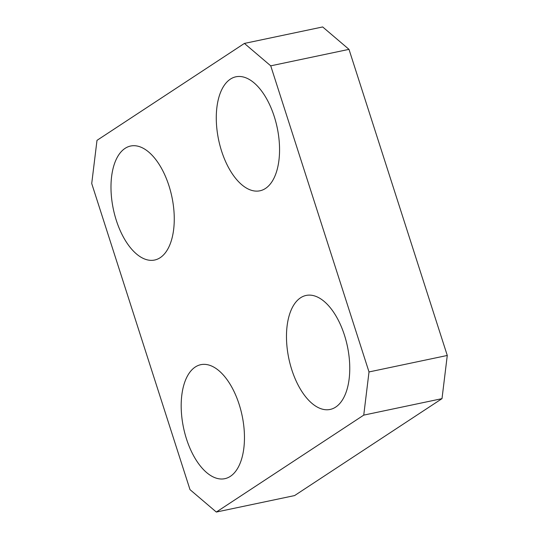 <?xml version="1.0" encoding="UTF-8"?>
<svg xmlns="http://www.w3.org/2000/svg" width="539" height="539" viewBox="0 0 539 539"><rect width="100%" height="100%" fill="white"/><g stroke="black" fill="none" stroke-linecap="round" stroke-linejoin="round"><path stroke-width="0.81" d="M265.471 188.461A58.252 29.914 78.1 0 1 259.919 190.799A58.252 29.914 78.1 0 1 219.979 145.591A58.252 29.914 78.1 0 1 230.369 79.139A58.252 29.914 78.1 0 1 235.92 76.794A58.252 29.914 78.1 0 1 275.853 122.003A58.252 29.914 78.1 0 1 265.471 188.461M230.369 476.341A58.252 29.914 78.1 0 1 224.824 478.679A58.252 29.914 78.1 0 1 184.884 433.471A58.252 29.914 78.1 0 1 195.273 367.019A58.252 29.914 78.1 0 1 200.818 364.674A58.252 29.914 78.1 0 1 240.758 409.883A58.252 29.914 78.1 0 1 230.369 476.341M335.669 407.107A58.252 29.914 78.1 0 1 330.117 409.445A58.252 29.914 78.1 0 1 290.177 364.236A58.252 29.914 78.1 0 1 300.567 297.784A58.252 29.914 78.1 0 1 306.118 295.439A58.252 29.914 78.1 0 1 346.058 340.648A58.252 29.914 78.1 0 1 335.669 407.107M160.171 257.696A58.252 29.914 78.1 0 1 154.619 260.034A58.252 29.914 78.1 0 1 114.686 214.825A58.252 29.914 78.1 0 1 125.068 148.373A58.252 29.914 78.1 0 1 130.62 146.029A58.252 29.914 78.1 0 1 170.56 191.237A58.252 29.914 78.1 0 1 160.171 257.696M270.733 65.839L369.013 371.944L363.744 415.124L442.007 398.644L294.59 495.577L216.328 512.05L190.004 489.641L91.724 183.536L96.993 140.356L244.41 43.423L270.733 65.839L348.996 49.359L322.672 26.95L244.41 43.423M442.007 398.644L447.276 355.464L348.996 49.359M363.744 415.124L216.328 512.05M447.276 355.464L369.013 371.944"/></g></svg>
